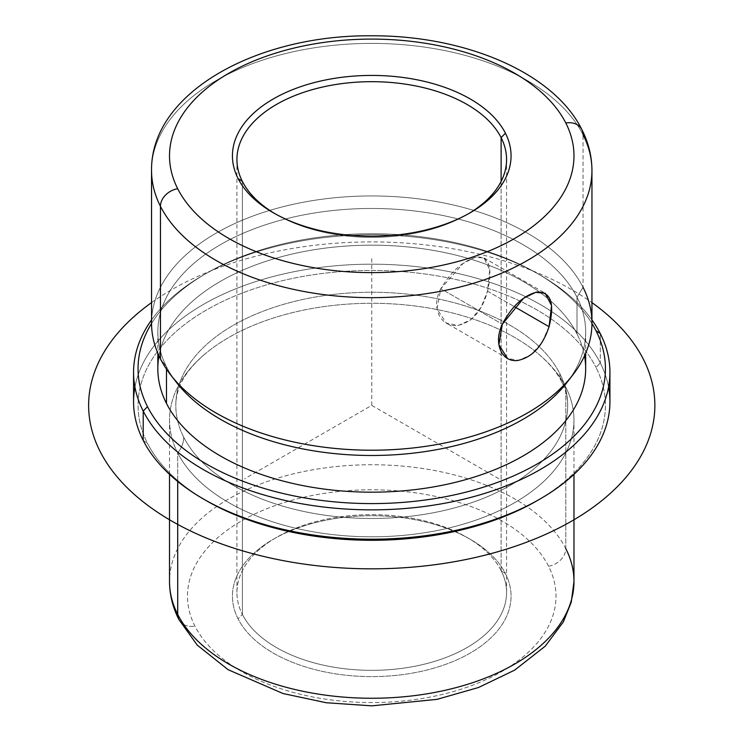 <?xml version="1.0" encoding="UTF-8"?>
<svg xmlns="http://www.w3.org/2000/svg" width="743" height="743" viewBox="0 0 743 743"><rect width="100%" height="100%" fill="white"/><g stroke="black" fill="none" stroke-linecap="round" stroke-linejoin="round"><path stroke-width="0.56" stroke-dasharray="3.71 2.79" d="M487.529 291.191L514.175 306.571L487.529 291.191L489.711 269.858L484.027 257.932L475.13 257.384L463.186 263.366L440.813 288.693L437.023 309.088L446.376 323.14L458.273 325.425L470.821 319.787L481.074 307.351L487.529 291.191C482.068 311.206 471.916 322.657 457.075 325.536C440.683 327.152 430.494 307.379 440.813 288.693L502.333 324.208L440.813 288.693C451.122 271.464 462.898 260.951 476.124 257.143C489.098 255.917 492.897 267.266 487.529 291.191M549.049 326.706L541.907 342.514L531.208 354.671L518.809 360.364L507.497 358.414L446.385 323.131M468.647 213.64A134.817 77.839 180 0 1 274.854 213.64A134.817 77.839 0 0 0 276.415 214.56A134.817 77.839 0 0 0 467.078 214.56A134.817 77.839 0 0 0 468.647 213.64M501.116 570.587L501.116 181.431L501.116 570.587A134.817 77.839 180 0 1 409.699 667.195A134.817 77.839 180 0 1 242.385 614.415A134.817 77.839 0 0 0 390.92 669.554A134.817 77.839 0 0 0 506.568 592.505A134.817 77.839 0 0 0 501.116 570.587L505.426 573.531L501.116 570.587A134.817 77.839 0 0 0 352.572 515.456A134.817 77.839 0 0 0 236.924 592.505A134.817 77.839 0 0 0 242.385 614.415L238.066 618.817A139.312 80.43 0 0 0 410.972 673.353A139.312 80.43 0 0 0 505.426 573.531A139.312 80.43 -0 0 0 470.254 539.297A139.312 80.43 -0 0 0 273.238 539.297A139.312 80.43 -0 0 0 238.066 618.817L242.385 614.415A134.817 77.839 180 0 1 276.415 537.468A134.817 77.839 180 0 1 467.078 537.468A134.817 77.839 180 0 1 501.116 570.587M242.385 181.431L242.385 614.415L242.385 181.431M548.548 566.222A184.255 106.379 0 0 0 319.871 494.095A184.255 106.379 0 0 0 194.945 626.126A184.255 106.379 0 0 0 423.621 698.253A184.255 106.379 0 0 0 548.548 566.222A17.981 14.08 153.1 0 0 565.794 548.622A202.226 116.753 0 0 0 342.987 465.926A202.226 116.753 0 0 0 169.515 581.5A202.226 116.753 180 0 1 342.987 465.926A202.226 116.753 180 0 1 565.794 548.622A17.981 14.08 -26.9 0 1 548.548 566.222A184.255 106.379 180 0 1 423.621 698.253A184.255 106.379 180 0 1 194.945 626.126A184.255 106.379 180 0 1 319.871 494.095A184.255 106.379 180 0 1 548.548 566.222M238.066 618.817A139.312 80.43 180 0 1 332.52 518.995A139.312 80.43 180 0 1 505.426 573.531A139.312 80.43 180 0 1 410.972 673.353A139.312 80.43 180 0 1 238.066 618.817M178.924 619.588A17.981 14.08 153.1 0 0 194.945 626.126A17.981 14.08 -26.9 0 1 178.924 619.588M565.794 548.622L565.794 387.177A202.226 116.753 0 0 0 342.987 304.472A202.226 116.753 0 0 0 169.515 420.046A202.226 116.753 0 0 0 177.698 452.914L177.698 481.436L177.698 452.914A202.226 116.753 0 0 0 400.505 535.61A202.226 116.753 0 0 0 573.977 420.046A202.226 116.753 0 0 0 565.794 387.177L565.794 548.622A202.226 116.753 180 0 1 573.977 581.5M177.698 452.914A202.226 116.753 180 0 1 204.762 354.188A202.226 116.753 180 0 1 538.731 354.188A202.226 116.753 180 0 1 565.794 387.177A28.828 22.587 -26.9 0 1 561.717 381.893A28.828 22.587 -26.9 0 1 559.758 373.515A195.938 113.122 0 0 0 343.879 293.392A195.938 113.122 0 0 0 175.812 405.372A195.938 113.122 0 0 0 183.735 437.218A28.828 22.587 -26.9 0 1 177.698 452.914A28.828 22.587 153.1 0 0 183.735 437.218A195.938 113.122 0 0 0 399.613 517.342A195.938 113.122 0 0 0 567.689 405.372A195.938 113.122 0 0 0 559.758 373.515A28.828 22.587 153.1 0 0 561.717 381.893A28.828 22.587 153.1 0 0 565.794 387.177A202.226 116.753 180 0 1 428.683 532.081A202.226 116.753 180 0 1 177.698 452.914M147.513 443.348A233.692 134.92 0 0 0 204.929 499.853A233.692 134.92 180 0 1 147.513 443.348L143.204 440.413L147.513 443.348A233.692 134.92 180 0 1 305.958 275.904A233.692 134.92 180 0 1 595.979 367.386A233.692 134.92 0 0 0 305.958 275.904A233.692 134.92 0 0 0 147.513 443.348M538.564 499.853A233.692 134.92 0 0 0 595.979 367.386A233.692 134.92 180 0 1 536.994 500.763M559.758 373.515A195.938 113.122 180 0 1 426.909 513.915A195.938 113.122 180 0 1 183.735 437.218A195.938 113.122 180 0 1 316.583 296.819A195.938 113.122 180 0 1 559.758 373.515M608.563 387.019A238.178 137.511 -0 0 0 600.298 362.983L595.979 367.386L600.298 362.983A238.178 137.511 0 0 0 350.52 264.731A238.178 137.511 0 0 0 134.929 387.019M133.564 401.694A238.178 137.511 180 0 1 337.87 265.585A238.178 137.511 180 0 1 600.298 362.983L600.298 333.626L600.298 362.983A238.178 137.511 180 0 1 609.929 401.694M591.948 319.936A238.178 137.511 0 0 0 371.751 234.834A238.178 137.511 0 0 0 151.544 319.936A238.178 137.511 180 0 1 203.322 275.105A238.178 137.511 180 0 1 540.17 275.105A238.178 137.511 180 0 1 591.948 319.936M591.948 323.511A233.692 134.92 0 0 0 536.994 273.275A233.692 134.92 0 0 0 206.498 273.275A233.692 134.92 0 0 0 151.544 323.511A233.692 134.92 180 0 1 371.751 233.757A233.692 134.92 180 0 1 591.948 323.511M584.509 355.86A213.91 123.505 0 0 0 577.005 333.904A213.91 123.505 0 0 0 352.368 245.682A213.91 123.505 0 0 0 158.983 355.86M569.77 378.689A213.91 123.505 0 0 0 585.66 331.982A213.91 123.505 0 0 0 577.005 297.209A213.91 123.505 0 0 0 341.325 209.73A213.91 123.505 0 0 0 157.832 331.982A213.91 123.505 0 0 0 166.488 366.754L166.488 369.122L166.488 366.754A213.91 123.505 0 0 0 173.723 378.689M157.832 368.677A213.91 123.505 180 0 1 341.325 246.425A213.91 123.505 180 0 1 577.005 333.904L577.005 297.209L577.005 333.904A213.91 123.505 180 0 1 585.66 368.677M176.472 382.404A213.91 123.505 180 0 1 166.488 366.754L160.451 358.878L166.488 366.754A213.91 123.505 180 0 1 311.521 213.473A213.91 123.505 180 0 1 577.005 297.209A213.91 123.505 180 0 1 567.02 382.404M151.544 323.084A220.207 127.137 180 0 1 340.433 197.239A220.207 127.137 180 0 1 583.041 287.29L577.005 297.209L583.041 287.29A220.207 127.137 0 0 0 309.747 201.093A220.207 127.137 0 0 0 160.451 358.878M581.825 129.514A17.981 14.08 -26.9 0 1 583.041 134.734L583.041 287.29L583.041 134.734A220.207 127.137 0 0 0 340.433 44.691A220.207 127.137 0 0 0 151.544 170.528A220.207 127.137 180 0 1 340.433 44.691A220.207 127.137 180 0 1 583.041 134.734A220.207 127.137 180 0 1 591.948 170.528M583.041 287.29A220.207 127.137 180 0 1 591.948 323.084M498.859 478.752L371.751 405.372L244.642 478.752M371.751 405.372L371.751 258.592M151.544 302.624A283.12 163.46 180 0 1 571.943 289.789A283.12 163.46 180 0 1 591.948 302.624M484.018 257.932L545.139 293.216M506.568 159.522L506.568 592.505M470.254 539.297L467.078 537.468M273.238 539.297L276.415 537.468M169.515 474.35L169.515 420.046M573.977 474.35L573.977 420.046M204.762 354.188C192.883 364.451 184.766 374.63 180.428 384.716C177.298 391.83 175.757 398.712 175.812 405.372M538.731 354.188C549.504 363.448 557.166 372.689 561.717 381.893C565.776 390.029 567.763 397.849 567.689 405.372M203.322 275.105L206.498 273.275M540.17 275.105L536.994 273.275M585.66 331.982L585.66 353.259M157.832 331.982L157.832 353.259M470.254 212.721L467.078 214.56M273.238 212.721L276.415 214.56M236.924 159.522L236.924 592.505"/><path stroke-width="1.11" d="M514.175 306.571L549.049 326.706L514.175 306.571M507.497 358.414L498.869 344.771L502.333 324.208L523.611 298.222L535.647 292.324L545.139 293.216L551.557 305.587L549.049 326.706C554.928 303.19 550.842 291.655 536.799 292.092C523.267 295.612 511.778 306.32 502.333 324.208C493.027 343.368 501.831 362.38 517.518 360.513C532.044 357.569 542.557 346.294 549.049 326.706M501.116 137.604A134.817 77.839 180 0 1 506.568 159.522A134.817 77.839 180 0 1 468.647 213.64A134.817 77.839 0 0 0 501.116 137.604A134.817 77.839 0 0 0 333.793 84.832A134.817 77.839 0 0 0 242.385 181.431L238.066 178.496A139.312 80.43 0 0 0 410.972 233.033A139.312 80.43 0 0 0 505.426 133.211A139.312 80.43 0 0 0 332.52 78.674A139.312 80.43 0 0 0 238.066 178.496A139.312 80.43 180 0 1 332.52 78.674A139.312 80.43 180 0 1 505.426 133.211L501.116 137.604L505.426 133.211A139.312 80.43 180 0 1 470.254 212.721A139.312 80.43 180 0 1 273.238 212.721A139.312 80.43 180 0 1 238.066 178.496L242.385 181.431A134.817 77.839 0 0 0 274.854 213.64A134.817 77.839 180 0 1 242.385 181.431A134.817 77.839 180 0 1 236.924 159.522A134.817 77.839 180 0 1 352.572 82.473A134.817 77.839 180 0 1 501.116 137.604L501.116 181.431L501.116 137.604M169.515 474.35L169.515 581.5C169.58 594.697 172.71 607.393 178.924 619.588L197.285 645.156L228.157 669.712L283.083 693.544L326.298 702.748L371.853 705.85L436.995 699.358L478.557 687.489L514.685 670.112L545.251 646.159L563.305 621.993L571.256 602.202L573.977 581.5A202.226 116.753 180 0 1 400.505 697.064A202.226 116.753 180 0 1 177.698 614.368L177.698 481.436L177.698 614.368A202.226 116.753 180 0 1 169.515 581.5A202.226 116.753 0 0 0 177.698 614.368A17.981 14.08 153.1 0 0 178.924 619.588A17.981 14.08 -26.9 0 1 177.698 614.368A202.226 116.753 0 0 0 400.505 697.064A202.226 116.753 0 0 0 573.977 581.5A202.226 116.753 0 0 0 565.794 548.622M134.929 387.019A238.178 137.511 0 0 0 143.204 440.413A238.178 137.511 -0 0 0 203.322 498.934A238.178 137.511 -0 0 0 540.17 498.934L536.994 500.763A233.692 134.92 180 0 1 206.498 500.763A233.692 134.92 180 0 1 204.929 499.853A233.692 134.92 0 0 0 538.564 499.853M540.17 498.934A238.178 137.511 -0 0 0 608.563 387.019M609.929 372.345L609.929 401.694A238.178 137.511 180 0 1 405.622 537.811A238.178 137.511 180 0 1 143.204 440.413L143.204 411.055A238.178 137.511 0 0 0 405.622 508.463A238.178 137.511 0 0 0 609.929 372.345A238.178 137.511 0 0 0 600.298 333.626A238.178 137.511 0 0 0 591.948 319.936A238.178 137.511 180 0 1 600.298 333.626A238.178 137.511 180 0 1 438.807 504.293A238.178 137.511 180 0 1 143.204 411.055L143.204 440.413A238.178 137.511 180 0 1 133.564 401.694L133.564 372.345A238.178 137.511 0 0 0 143.204 411.055L147.513 406.662A233.692 134.92 -0 0 0 437.543 498.135A233.692 134.92 -0 0 0 595.979 330.691L600.298 333.626L595.979 330.691A233.692 134.92 0 0 0 591.948 323.511A233.692 134.92 180 0 1 595.979 330.691A233.692 134.92 180 0 1 437.543 498.135A233.692 134.92 180 0 1 147.513 406.662L143.204 411.055A238.178 137.511 180 0 1 151.544 319.936A238.178 137.511 0 0 0 133.564 372.345M151.544 323.511A233.692 134.92 0 0 0 147.513 406.662A233.692 134.92 180 0 1 151.544 323.511M158.983 355.86A213.91 123.505 0 0 0 166.488 403.449A213.91 123.505 0 0 0 413.127 489.841A213.91 123.505 0 0 0 584.509 355.86M585.66 353.259L585.66 368.677A213.91 123.505 180 0 1 402.167 490.919A213.91 123.505 180 0 1 166.488 403.449L166.488 369.122L166.488 403.449A213.91 123.505 180 0 1 157.832 368.677L157.832 353.259M173.723 378.689A213.91 123.505 0 0 0 371.751 455.487A213.91 123.505 0 0 0 569.77 378.689M591.948 170.528L591.948 323.084A220.207 127.137 180 0 1 403.068 448.921A220.207 127.137 180 0 1 160.451 358.878L160.451 206.322A17.981 14.08 -26.9 0 1 177.698 188.722A202.226 116.753 0 0 0 428.683 267.889A202.226 116.753 0 0 0 565.794 122.985A17.981 14.08 -26.9 0 1 581.825 129.514C588.512 142.665 591.892 156.336 591.948 170.528A220.207 127.137 180 0 1 403.068 296.373A220.207 127.137 180 0 1 160.451 206.322A220.207 127.137 0 0 0 403.068 296.373A220.207 127.137 0 0 0 591.948 170.528A220.207 127.137 0 0 0 583.041 134.734A17.981 14.08 153.1 0 0 581.825 129.514A17.981 14.08 153.1 0 0 565.794 122.985A202.226 116.753 0 0 0 314.809 43.818A202.226 116.753 0 0 0 177.698 188.722A17.981 14.08 153.1 0 0 160.451 206.322A220.207 127.137 180 0 1 151.544 170.528A220.207 127.137 0 0 0 160.451 206.322L160.451 358.878A220.207 127.137 0 0 0 170.723 374.983A220.207 127.137 0 0 0 371.751 450.221A220.207 127.137 0 0 0 572.769 374.983A220.207 127.137 0 0 0 583.041 287.29M572.769 374.983L567.02 382.404A213.91 123.505 180 0 1 371.751 455.487A213.91 123.505 180 0 1 176.472 382.404L170.723 374.983M160.451 358.878A220.207 127.137 180 0 1 151.544 323.084L151.544 170.528C150.634 92.726 256.66 34.865 370.915 35.794C464.069 35.162 553.368 72.08 581.825 129.514M177.698 188.722A202.226 116.753 180 0 1 314.809 43.818A202.226 116.753 180 0 1 565.794 122.985A202.226 116.753 180 0 1 428.683 267.889A202.226 116.753 180 0 1 177.698 188.722M591.948 302.624A283.12 163.46 180 0 1 561.086 526.898A283.12 163.46 180 0 1 171.549 520.954A283.12 163.46 180 0 1 151.544 302.624M573.977 581.5L573.977 474.35M203.322 498.934L206.498 500.763"/></g></svg>
